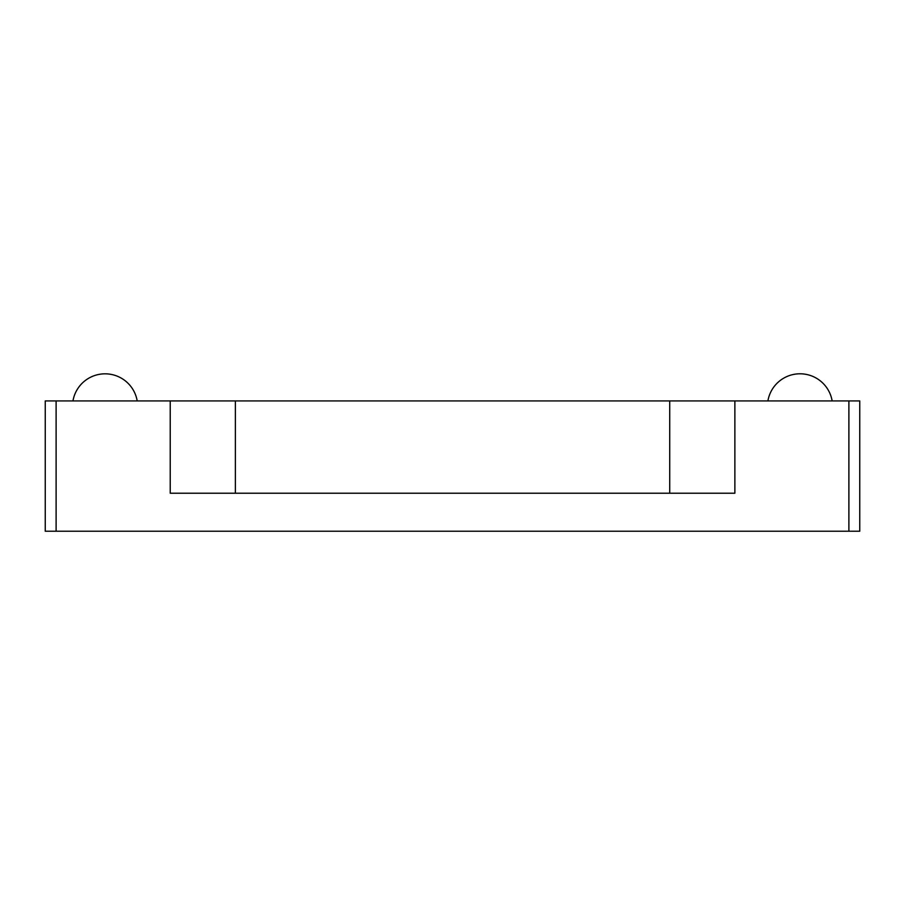 <?xml version="1.0" encoding="UTF-8"?>
<svg xmlns="http://www.w3.org/2000/svg" width="905" height="905" viewBox="0 0 905 905"><rect width="100%" height="100%" fill="white"/><g stroke="black" fill="none" stroke-linecap="round" stroke-linejoin="round"><path stroke-width="1.36" d="M848.89 531.224L848.89 400.926L859.75 400.926L859.75 531.224L45.25 531.224L45.25 400.926L56.11 400.926L56.11 531.224M848.89 400.926L734.871 400.926L734.871 493.225L170.231 493.225L170.231 400.926L56.11 400.926M734.871 400.926L170.231 400.926M235.379 493.225L235.379 400.926M669.723 493.225L669.723 400.926M137.198 400.926A32.58 32.58 0 0 0 72.966 400.926M832.148 400.926A32.58 32.58 0 0 0 767.904 400.926"/></g></svg>
